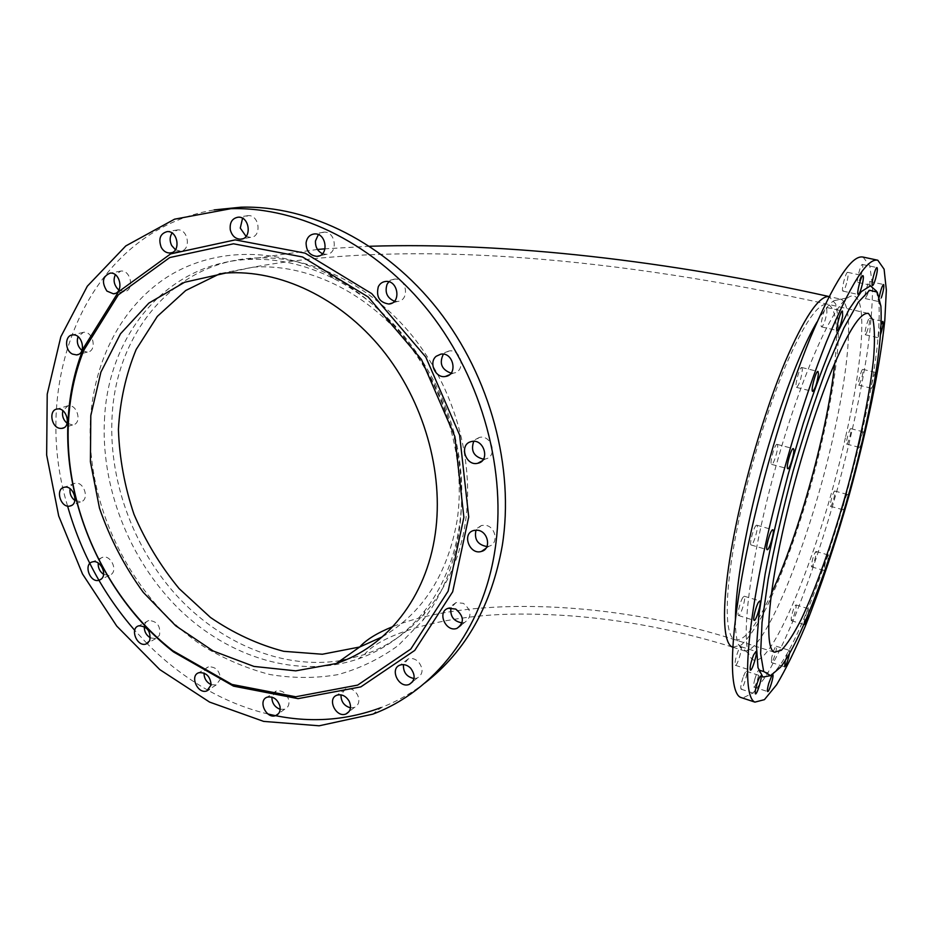 <?xml version="1.0" encoding="UTF-8"?>
<svg xmlns="http://www.w3.org/2000/svg" width="933" height="933" viewBox="0 0 933 933"><rect width="100%" height="100%" fill="white"/><g stroke="black" fill="none" stroke-linecap="round" stroke-linejoin="round"><path stroke-width="0.7" stroke-dasharray="4.67 3.5" d="M104.648 416.48C100.018 485.65 128.952 559.835 179.031 609.051C229.215 657.975 298.933 679.212 358.342 658.885C384.361 649.776 406.485 633.729 424.725 610.742C459.211 566.471 471.387 498.07 453.776 431.816C436.014 365.643 389.318 306.584 333.664 278.524C304.45 264.074 275.317 257.753 246.265 259.549C166.82 264.027 109.394 333.979 104.648 416.48M817.028 321.978C823.524 310.934 829.122 303.855 833.834 300.729L840.435 299.096C854.313 303.155 849.473 365.351 833.332 436.131C810.474 540.16 762.611 660.156 742.773 650.359L738.306 644.33C736.335 639.105 735.367 630.825 735.414 619.489M845.391 437.81C819.466 555.473 763.031 691.948 748.779 653.846C740.907 634.032 751.473 554.12 775.813 466.733C800.071 379.323 831.583 307.867 847.782 297.744C868.845 283.294 864.716 354.552 845.391 437.81M738.493 650.149C735.601 657.765 734.551 662.827 735.332 665.311C737.128 666.722 743.03 647.234 740.977 646.686L738.493 650.149M867.468 294.571C869.614 287.621 870.326 283.259 869.603 281.463C868.063 280.565 863.48 298.525 865.241 298.572L867.468 294.571M866.57 332.883C869.101 325.897 870.081 321.069 869.486 318.375C868.075 317.5 863.62 334.679 865.241 334.737L866.57 332.883M756.43 525.232C753.946 526.014 748.942 544.627 751.112 544.989C753.211 546.435 759.17 525.722 756.815 525.197L756.43 525.232M847.281 280.506C848.284 275.667 848.435 272.949 847.712 272.343C845.846 271.293 840.878 291.003 842.965 291.108C844.248 290.571 845.683 287.037 847.281 280.506M859.305 384.594C862.045 378.215 863.235 373.13 862.862 369.351C861.544 368.477 857.147 385.049 858.675 385.131L859.305 384.594M826.895 312.532L826.661 307.47C824.644 306.316 819.407 326.737 821.67 326.912C823.571 325.605 825.32 320.812 826.895 312.532M791.231 617.868L791.312 620.667C792.595 621.693 797.412 605.214 795.907 604.922C794.286 606.403 792.723 610.718 791.231 617.868M771.731 657.392L771.393 662.547C772.757 663.666 777.842 646.604 776.244 646.242C774.95 646.989 773.445 650.709 771.731 657.392M863.072 257.076L869.801 265.882L872.565 286.139C872.553 304.543 870.781 326.678 867.247 352.557C860.681 393.971 851.024 438.417 838.289 485.906C825.052 533.268 810.719 576.512 795.254 615.652C785.096 639.863 775.323 660.063 765.911 676.25L753.106 692.962L742.656 698.059M830.382 506.106L830.545 506.327C831.781 507.225 836.248 491.224 834.802 491.038C833.717 490.128 829.542 504.321 830.382 506.106M743.065 677.521C741.024 683.877 740.359 687.761 741.059 689.16C742.68 690.49 748.359 671.83 746.482 671.328C745.712 671.259 744.569 673.323 743.065 677.521M742.878 597.412C740.137 601.505 736.848 615.22 738.516 615.523C740.487 616.981 746.493 596.77 744.266 596.21L742.878 597.412M846.814 444.085C848.284 443.886 852.272 428.772 850.873 428.667C849.625 427.781 845.216 443.968 846.686 444.085L846.814 444.085M754.902 678.909C753.642 683.609 753.293 686.338 753.864 687.073C755.345 688.297 760.722 670.477 759.007 670.057C757.993 670.291 756.628 673.241 754.902 678.909M802.357 369.76L801.82 367.532C799.709 366.249 794.17 387.125 796.56 387.405C799.266 384.793 801.202 378.915 802.357 369.76M861.112 275.422C862.722 269.205 863.153 265.555 862.384 264.459C860.692 263.503 855.934 282.349 857.859 282.407C858.687 282.267 859.771 279.935 861.112 275.422M811.36 565.701L811.593 566.856C812.841 567.812 817.448 551.683 815.99 551.45C813.984 553.899 812.445 558.657 811.36 565.701M777.434 444.761L777.119 444.376C774.973 442.965 769.165 463.958 771.591 464.366C773.504 465.684 778.903 447.548 777.434 444.761M879.294 296.822L879.201 301.686L881.37 297.65M881.16 324.474C878.909 331.367 878.07 335.822 878.641 337.839L880.577 334.341M875.912 372.512L875.865 372.477C874.629 371.614 870.197 388.233 871.644 388.303L874.233 382.705M808.305 614.101L808.771 608.817C807.208 610.322 805.669 614.66 804.141 621.821L803.978 624.2M789.493 653.52L789.493 650.406C788.42 650.907 787.032 654.231 785.329 660.389M876.39 291.061L878.909 303.015C880.6 332.813 874.489 377.97 860.553 438.463C839.199 531.577 802.007 637.472 777.177 668.938L770.646 675.62M842.977 509.581L843.129 509.791C844.283 510.678 848.762 494.63 847.397 494.467C846.371 493.569 842.207 507.809 842.977 509.581M859.503 447.374C860.891 447.164 864.903 432.002 863.585 431.921C862.419 431.046 857.987 447.28 859.375 447.374L859.503 447.374M772.886 674.617L771.964 675.119M827.524 562.879L828.644 555.088C826.696 557.572 825.157 562.342 824.026 569.398L824.236 570.541L825.507 568.757M90.583 417.762C94.665 359.648 121.768 306.875 166.237 277.649C210.811 248.808 271.748 245.939 327.926 273.999C385.912 303.19 434.673 364.873 453.228 433.938C471.608 503.085 458.884 574.355 422.976 620.282L398.298 645.461C379.614 659.001 359.38 668.751 337.594 674.687C315.296 678.419 292.717 678.349 269.835 674.512C247.128 668.611 225.261 659.398 204.234 646.872C131.716 599.674 84.868 505.453 90.583 417.762M414.007 678.536L417.203 678.058C423.162 674.256 423.605 668.868 418.509 661.894C415.267 658.815 411.85 657.812 408.246 658.896L403.453 664.599M175.451 249.752L180.221 251.094C191.312 251.035 188.653 228.935 177.643 229.915L172.045 233.04M118.946 289.988L124.042 291.551C134.597 291.259 131.355 269.87 120.893 271.06L115.342 274.769M486.933 546.551L489.044 546.202C499.143 543.846 495.715 525.99 484.985 525.232L481.44 525.477L475.993 530.154M322.515 253.706L326.27 254.336C338.446 254.149 335.962 231.022 323.833 232.142L318.34 234.638M81.952 350.47L87.305 352.114C97.405 351.508 93.417 330.83 83.457 332.323L78.034 336.661M394.437 301.219L397.516 301.452C410.088 300.788 406.835 277.533 394.356 279.13L388.828 281.778M150.435 637.904L155.764 638.604L159.473 635.338C160.826 626.125 157.269 621.168 148.802 620.492C146.189 621.343 144.685 623.361 144.288 626.544M211.161 684.682L216.141 684.974L220.468 679.026C219.675 670.594 215.663 666.547 208.432 666.873C205.843 667.818 204.374 669.859 204.024 673.02M424.947 682.933C411.278 693.371 396.618 701.593 380.991 707.634L372.803 714.153M267.969 713.99C247.315 708.998 227.36 701.103 208.106 690.327M207.919 690.222C185.889 677.79 165.619 662.243 147.111 643.583M147.006 643.478L134.69 630.276M67.573 506.059C28.585 377.678 89.37 230.789 214.158 209.913M74.838 500.508L81.043 501.767C89.848 499.493 83.888 481.101 75.025 483.271C72.424 483.865 70.768 485.685 70.08 488.717M350.493 707.855L354.365 707.494C358.983 705.01 360.033 700.776 357.514 694.805C354.318 689.685 350.33 687.703 345.537 688.881L340.988 694.852M462.092 622.894L464.646 622.439C472.121 616.876 471.725 610.52 463.433 603.348L456.062 602.555L450.942 607.838M67.141 423.314L72.657 424.912C82.396 423.932 77.602 403.919 68.051 405.75L62.838 410.695M280.168 709.337L284.658 709.243C288.122 707.68 289.51 704.625 288.822 700.065C286.466 693.067 282.291 690.035 276.285 690.968L271.876 697.091M451.047 373.153L453.473 373.095C466.197 371.684 461.567 348.674 448.983 350.995L443.373 354.143M246.067 236.376L250.382 237.39C262.033 237.39 259.701 214.683 248.096 215.616L242.557 218.299M103.586 574.39L109.103 575.498L111.54 574.203C117.686 569.317 110.397 554.937 102.922 557.199C100.297 557.922 98.735 559.87 98.222 563.019M483.446 459.176L485.487 458.943C498.035 456.692 491.703 434.277 479.375 437.425L473.742 441.321M340.335 660.646C282.757 669.731 220.433 643.49 176.325 595.219C132.393 546.656 107.866 478.093 112.24 414.019C117.08 332.055 174.354 262.57 253.379 258.091C308.298 254.546 369.573 283.352 412.106 335.635C454.488 388.011 474.722 460.331 465.38 522.55C455.899 587.265 415.57 637.111 364.406 654.534L346.819 659.433M732.813 647.245L741.292 644.995C748.033 638.697 755.462 628.154 763.567 613.366C780.046 580.874 797.458 533.035 811.64 482.536C825.448 431.897 835.245 381.375 838.067 344.102C838.849 326.748 838.044 313.348 835.653 303.901L829.052 296.542L840.435 299.096M382.355 636.807C422.766 613.214 447.7 574.296 457.17 520.031C466.034 460.284 446.452 390.962 405.68 340.86C364.768 290.851 305.919 263.444 253.251 267.153L220.258 273.532M771.486 593.318C756.115 626.614 743.869 642.079 734.761 639.7C723.938 635.63 724.381 588.665 738.773 520.427C749.852 467.468 768.244 407.091 785.924 365.083C804.479 322.515 818.509 302.257 828.014 304.298C836.166 308.461 838.429 328.019 834.778 362.96M317.5 249.461L246.265 259.549M732.37 647.047C658.418 624.2 585.539 613.226 513.71 614.124C445.601 615.127 382.238 632.947 364.406 654.534L358.342 658.885M732.813 647.199L742.773 650.359M369.666 246.265L325.046 248.819M877.125 260.074L877.79 260.214M880.904 306.176L878.909 303.015M780.536 667.2L777.177 668.938M771.393 662.547L784.63 666.768M776.244 646.242L789.493 650.406M830.545 506.327L843.129 509.791M834.802 491.038L847.397 494.467M791.312 620.667L804.176 624.62M795.907 604.922L808.771 608.817M741.059 689.16L755.427 693.872M746.482 671.328L760.78 675.947M821.67 326.912L837.426 330.574M826.661 307.47L842.429 311.051M738.516 615.523L754.121 620.352M744.266 596.21L759.777 600.934M858.675 385.131L871.644 388.303M862.862 369.351L875.865 372.477M846.686 444.085L859.375 447.374M850.873 428.667L863.585 431.921M842.965 291.108L858.197 294.49M847.712 272.343L862.943 275.655M753.864 687.073L767.626 691.563M763.719 671.562L772.769 674.477M751.112 544.989L767.136 549.654M756.815 525.197L772.769 529.757M796.56 387.405L812.678 391.417M801.82 367.532L817.926 371.451M865.241 334.737L878.641 337.839M869.486 318.375L882.898 321.43M857.859 282.407L872.448 285.603M862.384 264.459L876.997 267.596M865.241 298.572L879.201 301.686M869.603 281.463L883.574 284.518M811.593 566.856L824.236 570.541M815.99 551.45L828.644 555.088M735.332 665.311L750.342 670.151M740.977 646.686L755.905 651.421M771.591 464.366L787.802 468.728M777.119 444.376L793.283 448.645M738.306 644.33L748.779 653.846M833.834 300.729L847.782 297.744M208.432 666.873L199.009 672.67M216.141 684.974L209.26 689.359M75.025 483.271L64.459 487.224M80.425 501.919L71.806 505.313M148.802 620.492L138.935 625.775M155.764 638.604L148.195 642.814M345.537 688.881L337.07 695.155M354.365 707.494L349.094 711.564M394.356 279.13L385.644 281.463M397.516 301.452L391.988 303.097M456.062 602.555L448.318 608.258M464.646 622.439L460.984 625.273M83.457 332.323L72.634 334.924M87.305 352.114L78.232 354.47M68.051 405.75L57.286 409.016M72.657 424.912L63.724 427.792M323.833 232.142L314.503 233.926M326.27 254.336L319.378 255.829M276.285 690.968L267.351 697.126M284.658 709.243L278.547 713.593M481.44 525.477L473.801 530.469M489.044 546.202L485.848 548.406M448.983 350.995L440.843 354.143M453.473 373.095L449.298 374.844M120.893 271.06L110.187 273.112M124.042 291.551L115.051 293.452M248.096 215.616L238.16 217.191M250.382 237.39L242.44 238.836M177.643 229.915L167.217 231.594M180.221 251.094L171.59 252.68M102.922 557.199L92.659 561.841M109.103 575.498L100.951 579.346M408.246 658.896L400.199 665.031M417.203 678.058L412.783 681.58M479.375 437.425L471.597 441.507M485.487 458.943L482.186 460.809M333.664 278.524L327.926 273.999M424.725 610.742L422.976 620.282M867.877 313.325L828.014 304.298C620.55 258.488 411.605 238.323 253.251 267.153L225.868 273.031M774.308 652.202L734.761 639.7C615.302 601.4 472.599 595.009 392.851 626.591"/><path stroke-width="1.4" d="M735.414 619.489C735.612 596.654 739.811 565.515 748.021 526.06C764.045 448.948 795.009 358.634 817.028 321.978M742.656 698.059L740.65 697.406C728.078 692.309 729.338 633.274 748.371 544.207C763.217 474.267 787.569 393.481 810.38 337.723C834.207 281.474 851.771 254.592 863.072 257.076L877.125 260.074M753.584 654.954C750.715 662.617 749.642 667.678 750.342 670.151C752.033 671.527 757.934 651.957 755.987 651.444L753.584 654.954M881.37 297.65C883.516 290.688 884.262 286.303 883.598 284.53C882.233 285.615 880.799 289.72 879.294 296.822M880.577 334.341C882.723 327.588 883.504 323.284 882.921 321.43L881.16 324.474M772.489 529.827C770.122 530.644 765.072 549.327 767.136 549.654C769.107 551.065 775.09 530.271 772.851 529.781L772.489 529.827M862.442 283.842C863.48 278.979 863.655 276.261 862.978 275.655C861.229 274.64 856.202 294.42 858.197 294.49C859.421 293.942 860.832 290.385 862.442 283.842M874.233 382.705C875.795 377.224 876.355 373.83 875.912 372.512M842.616 316.124L842.464 311.062C840.575 309.931 835.28 330.434 837.426 330.574C839.257 329.244 840.983 324.427 842.616 316.124M803.978 624.2L804.176 624.62C805.307 623.909 806.683 620.398 808.305 614.101M785.329 660.389L784.63 666.768C786.262 665.311 787.884 660.891 789.493 653.52M770.646 675.62L762.879 677.09L757.981 667.608L756.523 646.779L758.879 615.045L765.177 573.865C771.264 542.47 778.938 509.266 788.198 474.279L803.313 423.244C814.054 390.717 824.632 362.214 835.035 337.734L849.322 308.975L861.311 291.609L870.431 285.848L876.39 291.061M764.547 548.907C779.696 478.757 804.048 397.61 826.545 341.536C850.033 284.962 867.107 257.858 877.79 260.214L884.099 269.182L886.35 290.011L884.799 320.474C879.831 367.882 866.675 431.338 849.275 494.712C835.606 542.948 821.017 586.612 805.506 625.705C795.371 649.741 785.738 669.428 776.606 684.764L764.419 699.657L754.925 702.117C743.053 697.243 745.117 638.254 764.547 548.907M757.514 682.21C755.485 688.601 754.785 692.484 755.427 693.872C756.955 695.167 762.623 676.437 760.85 675.97C760.115 675.924 759.007 677.999 757.514 682.21M758.529 602.182C755.87 606.322 752.534 620.083 754.121 620.352C755.963 621.775 761.981 601.482 759.87 600.957L758.529 602.182M771.964 675.119L768.734 683.388C767.462 688.111 767.101 690.84 767.626 691.563C768.92 692.741 774.052 676.192 772.886 674.617M818.451 373.69L817.984 371.462C815.99 370.214 810.415 391.16 812.678 391.417C815.29 388.769 817.215 382.857 818.451 373.69M875.632 278.582C877.265 272.343 877.731 268.692 877.02 267.608C875.422 266.663 870.629 285.568 872.448 285.603C873.23 285.463 874.303 283.119 875.632 278.582M825.507 568.757L827.524 562.879M793.645 449.041L793.353 448.656C791.336 447.28 785.504 468.366 787.802 468.728C789.598 470.022 795.009 451.805 793.645 449.041M862.617 439.711C841.473 531.67 804.806 636.294 780.536 667.2L770.576 675.644L763.66 671.457L760.617 653.671L762.039 622.416L768.186 579.253C774.6 545.443 782.904 509.406 793.132 471.142C804.094 433.192 815.465 398.426 827.256 366.821L843.887 328.008L858.348 302.14L869.638 290.291L877.218 292.087L880.904 306.176C882.501 335.448 876.402 379.964 862.617 439.711M782.402 532.895C767.206 601.703 765.025 648.61 774.308 652.202L781.341 650.266C787.125 644.306 793.668 634.195 800.957 619.932C815.897 588.548 832.283 542.096 846.091 493.044C859.596 443.863 869.754 394.834 873.545 358.843C874.874 342.108 874.722 329.232 873.101 320.217L868.483 313.465C860.308 311.715 847.316 332.463 829.507 375.707C812.48 418.381 794.1 479.504 782.402 532.895M403.453 664.599C403.103 672.25 406.625 676.903 414.007 678.536M172.045 233.04C169.654 236.795 169.526 240.959 171.66 245.507L175.451 249.752M115.342 274.769C113.126 279.725 113.896 284.413 117.628 288.857L118.946 289.988M475.993 530.154C474.057 539.367 477.696 544.825 486.933 546.551M318.34 234.638L315.471 240.971C315.226 246.988 317.57 251.234 322.515 253.706M78.034 336.661C76.401 342.003 77.707 346.609 81.952 350.47M388.828 281.778L387.078 284.285C384.583 292.309 387.043 297.954 394.437 301.219M144.288 626.544C144.195 631.501 146.236 635.291 150.435 637.904M204.024 673.02C204.047 678.384 206.426 682.268 211.161 684.682M214.158 209.913L240.901 207.208C309.546 205.178 385.714 243.151 438.172 309.978C490.455 376.92 514.643 468.039 502.281 545.572C491.609 605.482 465.824 651.269 424.947 682.933M380.991 707.634C344.545 721.162 306.875 723.285 267.969 713.99M134.69 630.276C103.283 594.111 80.914 552.709 67.573 506.059M70.08 488.717C69.474 493.499 71.06 497.429 74.838 500.508M340.988 694.852C340.942 701.616 344.114 705.954 350.493 707.855M450.942 607.838C449.986 616.375 453.695 621.39 462.092 622.894M62.838 410.695C61.8 415.675 63.234 419.885 67.141 423.314M271.876 697.091C271.923 703.074 274.687 707.144 280.168 709.337M443.373 354.143C439 363.275 441.554 369.608 451.047 373.153M242.557 218.299L240.271 228.095L246.067 236.376M98.222 563.019C97.918 567.777 99.703 571.567 103.586 574.39M473.742 441.321C470.535 450.767 473.766 456.727 483.446 459.176M410.555 668.086C407.278 664.972 403.826 663.958 400.199 665.031C389.154 668.46 398.706 688.857 409.26 684.39C415.255 680.577 415.686 675.142 410.555 668.086M161.222 247.338C163.392 251.117 166.272 252.995 169.853 252.995C181.025 252.936 178.308 230.614 167.217 231.594C160.231 233.553 158.237 238.801 161.222 247.338M106.922 291.084L113.394 293.802C124.019 293.522 120.707 271.923 110.187 273.112C102.513 276.308 101.429 282.302 106.922 291.084M477.369 530.224L473.801 530.469C461.392 533.361 469.532 555.462 481.498 551.403C491.679 549.036 488.192 530.994 477.369 530.224M306.082 242.848C306.222 251.094 309.849 255.595 316.975 256.353C329.256 256.178 326.713 232.807 314.503 233.926C309.779 234.521 306.969 237.483 306.082 242.848M72.529 354.097L76.541 354.902C86.699 354.307 82.652 333.443 72.634 334.924C64.622 335.239 64.564 350.528 72.529 354.097M378.32 286.664C375.906 296.729 379.428 302.514 388.874 304.03C401.552 303.365 398.239 279.865 385.644 281.463C382.378 281.836 379.941 283.574 378.32 286.664M149.7 640.773C151.041 631.466 147.449 626.475 138.935 625.775C129.395 627.956 136.813 647.187 145.968 644.05L149.7 640.773M211.15 684.95C210.322 676.448 206.286 672.355 199.009 672.67C189.317 675.259 197.528 694.49 206.799 690.933L211.15 684.95M68.226 417.494C69.788 392.875 74.92 369.643 83.632 347.776L118.514 291.772L170.622 253.904L235.198 239.886L305.184 253.158L371.766 293.65L425.786 357.036L459.607 435.046L468.728 516.964L452.68 591.79L414.753 650.418L360.849 686.886L298.07 698.642L233.518 686.14L173.585 651.969C104.997 598.671 62.383 504.461 68.226 417.494M494.852 550.797C482.548 630.381 433.997 691.166 372.803 714.153L319.168 725.792L263.666 721.396L209.575 702.082L159.776 669.591L116.73 626.066L82.489 573.958L58.697 515.984L46.65 455.012L47.221 394.181L60.832 336.755L87.317 286.198L125.792 245.927L174.553 219.185L230.894 208.689C300.029 206.671 376.885 245.087 429.88 312.683C482.699 380.384 507.214 472.506 494.852 550.797M70.546 505.896C79.398 503.622 73.369 485.067 64.459 487.224C54.802 488.577 60.575 508.38 69.928 506.059L70.546 505.896M349.152 701.161C345.921 695.983 341.886 693.989 337.07 695.155C326.62 698.444 336.02 718.247 345.991 713.967C350.633 711.471 351.694 707.202 349.152 701.161M455.747 609.074L448.318 608.258C436.586 611.582 445.741 632.772 456.995 628.352C464.529 622.754 464.109 616.328 455.747 609.074M60.377 428.387L61.963 428.364C71.748 427.384 66.896 407.173 57.286 409.016C48.306 409.774 51.233 427.92 60.377 428.387M279.97 706.316C277.591 699.26 273.381 696.193 267.351 697.126C257.356 700.1 266.255 719.518 275.795 715.564C279.282 714.002 280.681 710.923 279.97 706.316M436.236 356.243C428.235 362.482 435.524 378.576 445.391 376.477C458.231 375.066 453.52 351.799 440.843 354.143L436.236 356.243M230.288 229.798C231.932 235.792 235.326 238.93 240.492 239.198C252.237 239.198 249.846 216.246 238.16 217.191C232.177 218.275 229.553 222.474 230.288 229.798M101.359 579.008C107.54 574.098 100.181 559.578 92.659 561.841C83.13 563.602 89.731 583.032 98.921 580.314L101.359 579.008M470.897 441.682C458.698 444.726 465.719 466.558 477.801 463.258C490.455 460.995 484.029 438.347 471.597 441.507L470.897 441.682M68.645 418.975C70.185 394.659 75.258 371.707 83.865 350.12L118.328 294.851L169.771 257.543L233.507 243.793L302.525 256.972L368.185 296.974L421.471 359.532L454.837 436.504L463.888 517.314L448.132 591.16L410.788 649.065L357.654 685.102L295.714 696.764L231.967 684.437L172.768 650.698C104.974 598.041 62.849 504.893 68.645 418.975M435.268 533.688C426.288 597.761 386.635 646.884 336.218 663.538L295.749 670.85L253.974 666.43L213.249 651.024L175.719 625.798L143.25 592.327C124.555 566.541 109.966 538.493 99.481 508.17L90.408 461.777L90.804 415.605L100.904 372.115L120.485 333.816L148.814 303.132L184.582 282.267L225.868 273.031C279.573 269.322 339.845 297.639 381.9 349.21C423.804 400.898 444.108 472.32 435.268 533.688M346.819 659.433L340.335 660.646M369.666 246.265C508.007 241.962 668.716 260.937 829.052 296.542C818.917 295.679 804.258 317.477 785.085 361.922C766.809 405.762 747.916 468.109 736.499 522.76C721.501 593.983 721.104 642.779 732.37 647.047L732.813 647.245M220.258 273.532L185.772 290.478L157.339 316.369L136.183 349.467C125.885 374.448 119.96 401.108 118.421 429.472C119.412 458.161 124.602 486.455 133.99 514.328C145.618 541.408 160.663 566.168 179.124 588.606L210.438 617.436C233.565 633.274 257.998 644.563 283.737 651.316L322.351 654.243L359.718 647.001L382.355 636.807M834.778 362.96C827.944 429.285 799.383 533.163 771.486 593.318M325.046 248.819L317.5 249.461M740.65 697.406L754.925 702.117M759.007 670.057L763.719 671.562M240.901 207.208L230.894 208.689M172.768 650.698L173.585 651.969M83.865 350.12L83.632 347.776M209.26 689.359L206.799 690.933M71.806 505.313L69.928 506.059M148.195 642.814L145.968 644.05M349.094 711.564L345.991 713.967M391.988 303.097L388.874 304.03M460.984 625.273L456.995 628.352M78.232 354.47L76.541 354.902M63.724 427.792L61.963 428.364M319.378 255.829L316.975 256.353M278.547 713.593L275.795 715.564M485.848 548.406L481.498 551.403M449.298 374.844L445.391 376.477M115.051 293.452L113.394 293.802M242.44 238.836L240.492 239.198M171.59 252.68L169.853 252.995M100.951 579.346L98.921 580.314M412.783 681.58L409.26 684.39M482.186 460.809L477.801 463.258M392.851 626.591C377.189 632.936 366.144 639.735 359.718 647.001L336.218 663.538M867.877 313.325L868.483 313.465"/></g></svg>
